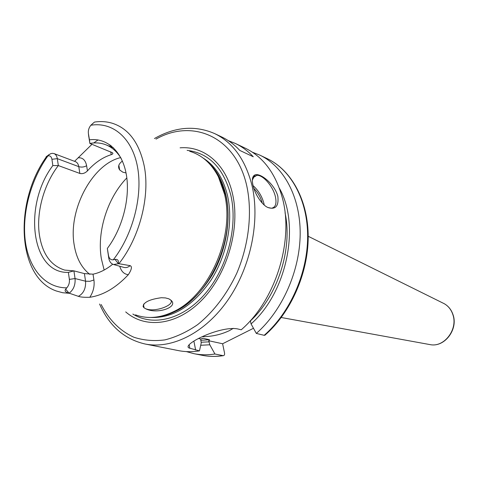 <?xml version="1.0" encoding="UTF-8"?>
<svg xmlns="http://www.w3.org/2000/svg" width="478" height="478" viewBox="0 0 478 478"><rect width="100%" height="100%" fill="white"/><g stroke="black" fill="none" stroke-linecap="round" stroke-linejoin="round"><path stroke-width="0.72" d="M145.784 308.812L144.045 307.79L143.101 306.565C143.484 302.275 149.566 299.33 161.343 297.722L165.424 297.919L168.632 298.762C182.339 305.681 158.182 315.127 145.784 308.812L147.302 309.278C157.131 312.009 176.035 304.205 170.264 299.712L169.475 299.15M126.025 172.928L122.876 172.205L119.667 169.947C117.63 166.84 118.538 163.882 122.404 161.074M208.563 162.825C212.871 166.924 216.534 171.931 219.557 177.852L225.634 195.072C236.174 236.622 210.392 295.482 175.277 311.399L173.675 311.59C209.101 295.529 235.14 236.06 224.517 194.116L218.386 176.741C211.39 163.416 201.83 154.944 189.718 151.311M74.562 161.325L91.979 144.296M93.718 142.958L98.074 139.935M93.515 122.9L90.862 125.236C88.878 127.757 88.048 130.488 88.388 133.428L89.44 139.815C106.809 137.562 122.057 150.94 126.264 174.177C130.482 197.372 122.732 228 107.341 248.429L108.512 255.545C109.181 258.658 110.771 260.074 113.292 259.787L114.989 259.405C117.731 259.076 118.849 260.474 118.335 263.599L130.165 265.666C132.292 266.533 131.677 269.544 128.325 274.701C115.999 287.786 103.164 295.308 89.816 297.274C84.295 297.436 80.477 297.119 78.368 296.336L69.017 293.128C65.456 292.261 64.339 290.941 65.659 289.166L66.824 287.84C68.85 285.426 69.698 282.606 69.382 279.379L68.366 272.388C30.945 273.78 22.986 205.014 52.843 165.579L51.929 159.288C51.397 156.575 50.047 155.458 47.884 155.936L46.689 156.491C45.739 157.131 45.774 157.053 46.802 156.258L50.59 153.713L52.347 153.319L53.978 153.569C55.765 154.304 56.87 155.995 57.312 158.648L58.334 165.567L79.856 173.442C82.527 174.082 85.054 173.227 87.45 170.879C94.764 162.747 102.686 157.346 111.225 154.669C112.862 154.143 113.292 153.504 112.503 152.757L89.876 143.454L88.591 135.286M118.311 263.754L113.519 264.507C110.992 263.689 109.408 261.55 108.763 258.09L107.341 248.429M112.718 264.209C106.253 269.484 99.693 272.807 93.025 274.181L84.409 273.601L73.911 270.865L75.052 278.555C75.506 284.876 73.552 289.746 69.185 293.157M173.675 311.59C160.106 318.097 147.379 319.185 135.495 314.859M143.747 307.509L143.167 306.482L143.944 303.847M68.366 272.388L73.911 270.865L64.65 270.076C50.692 265.637 42.249 253.758 39.327 234.435C36.209 212.136 43.928 184.299 58.334 165.567L52.843 165.579M121.197 158.475C117.218 151.914 112.205 147.385 106.158 144.9C101.043 142.85 95.618 142.372 89.876 143.454L89.44 139.815M89.834 274.366C81.445 267.8 76.199 257.833 74.108 244.467C68.163 209.878 92.206 164.169 120.653 157.597M180.104 147.827C203.945 145.808 225.819 163.679 232.571 194.11C240.428 227.737 227.737 272.83 202.887 299.019C178.067 325.357 145.748 329.42 125.702 311.907M228.335 140.675L235.325 143.442L245.465 148.276C263.432 157.059 275.752 173.699 282.438 198.191C294.042 240.948 275.442 300.507 241.223 329.79L237.506 328.894C219.486 325.524 179.107 345.785 189.838 348.229L199.457 350.876C192.174 352.029 185.147 351.933 178.384 350.595L145.067 343.999C172.032 349.448 205.319 332.849 228.149 299.724C250.95 266.628 260.355 220.239 251.87 184.962C245.286 159.622 232.929 142.522 214.807 133.661C195.269 125.128 175.151 126.754 154.454 138.536M277.832 196.195C278.907 205.97 275.722 209.788 268.283 207.649C262.44 205.63 254.876 194.277 253.035 185.464C251.798 180.098 252.253 176.687 254.404 175.241C258.891 171.71 274.378 183.301 277.832 196.195M252.36 180.069L254.224 176.34L256.883 175.336C263.025 174.763 273.046 186.366 275.358 196.53C276.887 203.628 275.567 207.524 271.396 208.223L268.015 207.536M235.325 143.442C241.916 146.585 247.897 151.024 253.268 156.76L239.759 150.409C234.375 144.607 228.376 140.132 221.762 136.977L214.807 133.661M199.457 350.876L201.232 342.965L200.694 338.992L198.579 338.532M223.268 355.68L214.933 354.013C207.697 355.13 200.712 355.017 193.978 353.684L202.104 355.291C208.922 356.642 215.972 356.773 223.268 355.68C224.373 355.536 224.791 354.598 224.511 352.866L222.611 343.76L208.737 340.742L209.501 339.721L203.222 338.346L200.694 338.992M214.933 354.013L209.806 344.787L208.737 340.742M222.611 343.76L253.471 328.272M202.343 336.721C212.101 336.614 221.177 334.552 229.571 330.543L233.264 328.356M250.341 320.702L251.07 323.923L256.322 333.423L264.179 335.317L265.451 334.755M209.806 344.787L200.718 345.271M251.07 323.923C287.045 292.195 300.578 225.353 279.379 188.23M193.978 353.684L186.306 351.593M252.408 152.213L259.817 155.117C283.836 166.487 300.453 197.079 300.178 234.065C299.879 271.026 282.211 310.754 256.322 333.423M104.144 270.04L101.348 258.706C96.789 231.663 107.484 197.808 126.831 177.912M118.831 263.808C139.678 237.548 150.295 196.171 144.201 165.854C139.146 142.486 128.379 128.247 111.906 123.127C106.385 121.549 100.661 121.185 94.734 122.027M110.729 151.837L111.225 154.669M87.45 170.879L86.614 165.705C85.472 160.124 82.688 157.489 78.273 157.8M110.071 145.682L110.059 146.489M111.798 147.2L111.332 146.047L109.982 145.139L110.227 146.561M109.934 144.84L109.982 145.139M113.292 259.787C132.956 234.596 142.97 195.789 137.485 166.768C132.036 137.676 112.521 121.621 90.862 125.236M47.884 155.936C30.807 179.77 21.833 213.26 25.28 240.852C28.77 268.361 44.962 287.995 66.824 287.84M46.599 156.551C13.934 201.561 16.676 277.192 56.261 290.971L62.708 292.739L69.519 293.319M108.512 255.545L108.763 258.09M114.989 259.405L118.335 263.599M119.763 266.252C121.233 271.385 124.083 274.199 128.325 274.701M113.519 264.507L123.927 267.411C125.989 267.937 128.068 267.357 130.165 265.666M89.816 297.274C93.329 291.921 94.698 286.161 93.933 279.989L93.025 274.181M69.382 279.379L75.052 278.555L85.568 281.207L84.409 273.601M78.368 296.336C83.548 293.522 85.95 288.479 85.568 281.207L89.858 281.315L93.933 279.989M65.659 289.166L69.017 293.128M79.856 173.442L78.78 166.649C78.326 164.05 77.203 162.377 75.422 161.648L53.978 153.569M51.929 159.288L57.312 158.648L78.78 166.649C81.541 167.443 84.152 167.133 86.614 165.705M46.689 156.491L49.031 154.579M88.388 133.428L88.723 136.445M92.296 123.91L94.471 122.111M157.113 316.944C163.118 316.281 169.176 314.428 175.277 311.399C169.314 314.339 163.386 316.167 157.483 316.884M156.061 317.087C177.595 314.542 196.237 300.62 211.981 275.328C226.118 250.944 231.46 219.755 225.951 195.257C222.575 180.857 216.438 169.708 207.542 161.809M203.12 158.045C215.154 165.603 223.31 178.222 227.576 195.914C233.473 221.959 226.936 255.509 210.864 280.389C192.873 306.111 172.672 318.473 150.265 317.464M132.848 314.058C153.372 326.833 183.277 319.418 205.337 293.51C227.414 267.698 238.056 226.447 230.868 195.365C223.519 167.993 208.94 152.996 187.119 150.373M101.181 304.51C108.853 319.68 120.086 331.087 134.007 337.283C143.711 340.42 153.994 341.298 164.862 339.9C175.886 337.151 186.761 332.096 197.492 324.747C213.206 312.194 226.895 294.34 236.777 273.243C248.978 244.503 252.515 212.316 246.714 185.631C235.63 136.421 192.574 118.335 156.019 139.104M195.651 350.105L193.883 341.089M209.209 341.842L201.089 342.248M200.706 340.33L209.501 339.721M285.061 212.806C292.817 248.787 277.76 295.816 250.4 320.923M202.104 355.291C208.82 356.624 215.781 356.743 222.987 355.65M264.179 335.317C289.913 312.905 307.42 273.607 307.647 237.004C307.85 200.378 291.251 170.025 267.292 158.684L259.817 155.117M203.222 338.346L202.176 338.496M428.945 344.411L430.684 344.728C444.57 347.213 458.061 329.151 452.887 314.673C451.268 309.756 448.4 306.105 444.283 303.721L442.694 302.933M264.226 205.044L263.856 203.216C261.938 196.201 258.347 190.346 253.083 185.655M262.326 203.216C260.809 197.617 257.989 192.67 253.872 188.392M118.843 165.269L119.667 169.947M111.314 145.886L111.511 147.081M143.472 304.552L144.051 307.808M106.158 144.9L113.65 147.953M208.3 162.556C212.722 166.679 216.474 171.775 219.557 177.852L218.386 176.741M99.579 304.032C109.139 325.847 124.298 339.165 145.067 343.999M254.224 176.34L254.404 175.241M189.838 348.229L189.151 344.704M264.818 335.305C290.624 312.905 308.047 273.769 308.202 237.237C308.322 200.676 291.568 170.186 267.292 158.684M202.541 338.406L203.025 338.334M281.273 317.506L430.684 344.728C444.827 347.213 458.271 329.276 453.06 314.793C451.417 309.846 448.489 306.153 444.283 303.721L308.202 236.281M256.883 175.336L253.232 177.535"/></g></svg>

